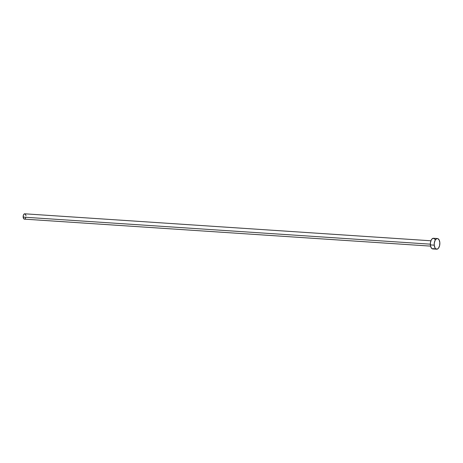 <?xml version="1.0" encoding="UTF-8"?>
<svg xmlns="http://www.w3.org/2000/svg" width="463" height="463" viewBox="0 0 463 463"><rect width="100%" height="100%" fill="white"/><g stroke="black" fill="none" stroke-linecap="round" stroke-linejoin="round"><path stroke-width="0.69" d="M430.903 240.783L24.736 213.802A2.674 1.401 93.8 0 0 23.167 217.118L430.33 244.163L23.167 217.118A2.674 1.401 93.8 0 0 24.377 219.132L430.549 246.113M437.39 238.538L433.501 238.277A5.342 2.801 93.8 0 0 430.364 244.91L434.253 245.164L430.364 244.91A5.342 2.801 93.8 0 0 432.789 248.938L436.684 249.198A5.342 2.801 -86.2 0 1 434.253 245.164A5.342 2.801 -86.2 0 1 437.39 238.538A5.342 2.801 -86.2 0 1 439.821 242.566A5.342 2.801 -86.2 0 1 436.684 249.198M434.115 248.428L433.027 248.938L431.487 248.185L430.503 245.894L430.411 242.832L431.238 240.031L432.176 238.786L433.808 238.329L435.22 239.655M439.821 242.566L439.59 245.662L438.502 248.151L437.471 249.042L435.851 248.891L434.965 247.821L434.253 245.164L434.3 243.087L435.133 240.285L436.603 238.694L437.703 238.59L439.109 239.915L439.821 242.566M25.043 218.877L24.226 219.109L23.52 218.443L23.277 215.573L23.821 214.328L24.614 213.802L25.76 214.878M25.876 215.324L25.945 215.816M25.835 217.367L25.291 218.611"/></g></svg>
